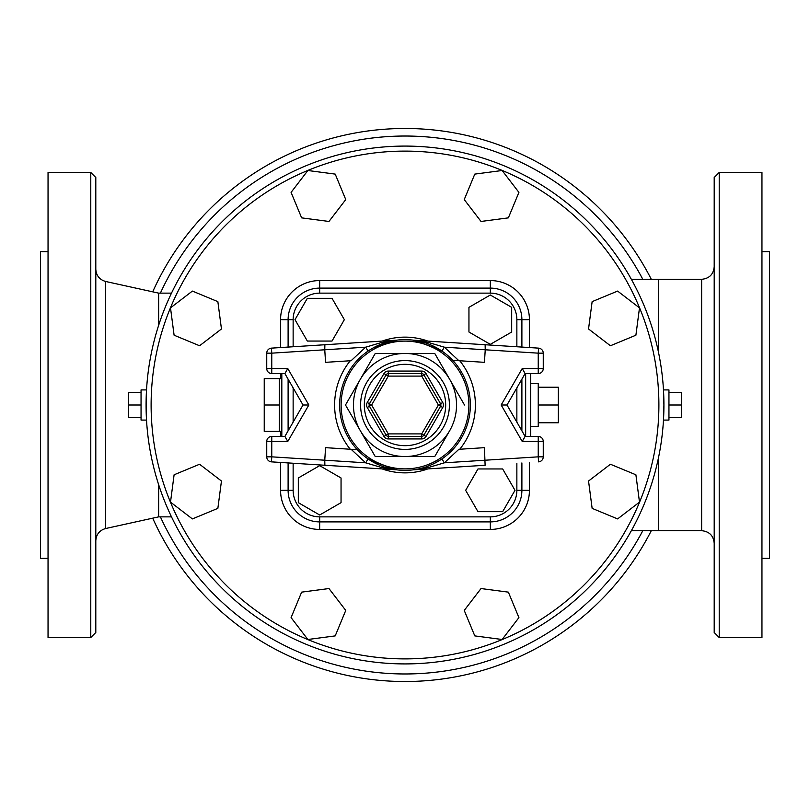 <?xml version="1.0" encoding="UTF-8"?>
<svg xmlns="http://www.w3.org/2000/svg" width="810" height="810" viewBox="0 0 810 810"><rect width="100%" height="100%" fill="white"/><g stroke="black" fill="none" stroke-linecap="round" stroke-linejoin="round"><path stroke-width="1.21" d="M719.219 172.469L714.197 177.501L714.197 632.499L719.219 637.531L719.219 172.469L761.957 172.469L761.957 637.531L719.219 637.531M714.197 206.631L714.197 251.88M714.197 455.169L714.197 500.418M158.649 325.306L158.649 293.139L105.675 281.485L105.675 528.515L158.649 516.861L158.649 484.694M95.803 632.499L95.803 177.501L90.781 172.469L48.043 172.469L48.043 637.531L90.781 637.531L95.803 632.499M761.957 251.657L769.5 251.657L769.5 558.343L761.957 558.343M439.597 349.545L414.143 340.281M415.783 340.534L442.351 351.368A5.032 0.749 124.9 0 1 444.356 347.186L428.996 342.65L413.444 340.18L538.549 348.138L413.444 340.18A5.032 5.032 0 0 1 413.13 340.149M413.13 469.851C422.911 468.777 432.651 465.041 442.351 458.632C432.975 464.92 423.235 468.656 413.13 469.851A5.032 5.032 0 0 1 413.444 469.82L428.996 467.35L444.356 462.814A5.032 0.749 55.1 0 1 442.351 458.632M370.403 460.455L395.857 469.719M394.217 469.466L367.649 458.632A5.032 0.749 -55.1 0 1 365.644 462.814L381.004 467.35L396.556 469.82L271.451 461.862L396.556 469.82A5.032 5.032 0 0 1 396.87 469.851M367.669 351.358L367.649 351.368C377.035 345.08 386.775 341.344 396.87 340.149L373.481 347.743M485.119 465.264L413.444 469.82L485.119 465.264L484.441 447.667L459.746 449.246A70.389 70.389 0 0 0 459.746 360.754L452.689 360.308L458.875 360.703L444.356 347.186L485.241 349.788L484.441 362.333L458.875 360.703M485.119 344.736L485.241 349.788L538.235 353.16L538.549 348.138A5.032 5.032 0 0 1 543.257 353.16A5.032 5.032 0 0 0 538.549 348.138M367.649 351.368A5.032 0.749 -124.9 0 0 365.644 347.186L351.125 360.703L325.559 362.333L324.759 349.788L365.644 347.186L381.004 342.65L396.556 340.18L271.451 348.138L396.556 340.18A5.032 5.032 0 0 0 396.87 340.149M351.125 360.703L350.254 360.754A70.389 70.389 0 0 0 350.254 449.246L357.311 449.692L351.125 449.297L365.644 462.814L324.759 460.212L325.559 447.667L351.125 449.297M271.451 348.138L271.765 353.16L266.743 353.16A5.032 5.032 0 0 1 271.451 348.138A5.032 5.032 0 0 0 266.743 353.16L266.743 368.55A5.032 5.032 0 0 0 271.765 373.582L284.887 373.582L287.783 368.55L271.765 368.55L271.765 353.16L324.759 349.788L324.881 344.736M284.887 373.582L303.021 405L284.887 436.418L271.765 436.418A5.032 5.032 0 0 0 266.743 441.45L266.743 456.84A5.032 5.032 0 0 0 271.451 461.862A5.032 5.032 0 0 1 266.743 456.84L271.765 456.84L271.451 461.862M506.979 405L501.167 405L522.217 441.45L538.235 441.45L538.235 456.84L543.257 456.84A5.032 5.032 0 0 1 538.549 461.862A5.032 5.032 0 0 0 543.257 456.84L543.257 441.45A5.032 5.032 0 0 0 538.235 436.418L525.113 436.418L506.979 405L525.113 373.582L538.235 373.582A5.032 5.032 0 0 0 543.257 368.55L543.257 353.16L538.235 353.16L538.235 368.55L543.257 368.55A5.032 5.032 0 0 1 538.235 373.582L538.235 368.55L522.217 368.55L525.113 373.582M522.217 441.45L525.113 436.418M324.881 465.264L324.759 460.212L271.765 456.84L271.765 441.45L266.743 441.45A5.032 5.032 0 0 1 271.765 436.418L271.765 441.45L287.783 441.45L308.833 405L303.021 405M284.887 436.418L287.783 441.45M470.357 405A65.357 65.357 0 0 0 372.317 348.401A65.357 65.357 0 0 0 372.317 461.599A65.357 65.357 0 0 0 470.357 405A65.357 65.357 0 0 0 372.317 348.401A65.357 65.357 0 0 0 372.317 461.599A65.357 65.357 0 0 0 470.357 405M434.757 456.536L449.631 430.768A51.536 51.536 0 0 1 360.369 430.768L375.243 456.536L360.369 430.768A51.536 51.536 0 0 1 360.369 379.232L345.495 405L360.369 430.768L345.495 405L360.369 379.232A51.536 51.536 0 0 1 449.631 379.232A51.536 51.536 0 0 1 449.631 430.768L434.757 456.536L375.243 456.536M375.243 353.464L360.369 379.232L375.243 353.464L434.757 353.464L464.505 405M421.686 371.061L421.686 376.093L438.382 405L440.559 403.744A2.511 2.511 0 0 1 440.559 406.255L423.863 435.162A2.511 2.511 0 0 1 421.686 436.418L388.314 436.418A2.511 2.511 0 0 1 386.137 435.162L369.441 406.255A2.511 2.511 0 0 1 369.441 403.744L386.137 374.838A2.511 2.511 0 0 1 388.314 373.582L421.686 373.582A2.511 2.511 0 0 1 423.863 374.838L440.559 403.744L442.736 402.489L426.04 373.582A5.032 5.032 0 0 0 421.686 371.061L388.314 371.061A5.032 5.032 0 0 0 383.96 373.582L367.264 402.489A5.032 5.032 0 0 0 367.264 407.511L383.96 436.418A5.032 5.032 0 0 0 388.314 438.939L421.686 438.939A5.032 5.032 0 0 0 426.04 436.418L442.736 407.511A5.032 5.032 0 0 0 442.736 402.489M388.314 371.061L388.314 373.582A2.511 2.511 0 0 0 386.137 374.838L383.96 373.582M367.264 402.489L369.441 403.744A2.511 2.511 0 0 0 369.441 406.255L367.264 407.511M288.107 462.925L288.107 490.323A31.57 31.57 0 0 0 319.677 521.893L490.323 521.893A31.57 31.57 0 0 0 521.893 490.323L521.893 462.925M521.893 430.839L521.893 379.161M521.893 347.075L521.893 319.677A31.57 31.57 0 0 0 490.323 288.107L319.677 288.107A31.57 31.57 0 0 0 288.107 319.677L288.107 347.075M288.107 379.161L288.107 430.839M307.344 298.313L332.019 298.313L344.351 319.677L332.019 341.05L307.344 341.05L295.002 319.677L307.344 298.313M511.687 307.344L511.687 332.019L490.323 344.351L468.95 332.019L468.95 307.344L490.323 295.002L511.687 307.344M502.656 511.687L477.981 511.687L465.649 490.323L477.981 468.95L502.656 468.95L514.998 490.323L502.656 511.687M298.313 502.656L298.313 477.981L319.677 465.649L341.05 477.981L341.05 502.656L319.677 514.998L298.313 502.656M279.308 391.807L279.308 431.396L264.232 431.396L264.232 378.604L279.308 378.604L279.308 391.807M279.308 405L264.232 405M538.235 387.22L558.343 387.22L558.343 422.779L538.235 422.779M538.235 405L558.343 405M530.692 426.364L538.235 426.364L538.235 383.636L530.692 383.636L530.692 436.418L530.692 373.582M529.436 347.561L529.436 319.677L521.893 319.677A31.57 31.57 0 0 0 490.323 288.107L490.323 293.139A26.548 26.548 0 0 1 516.861 319.677L516.861 346.761M281.819 436.418L281.819 373.582M474.792 635.901L464.241 610.416L481.029 588.546L508.366 592.14L518.916 617.615L502.129 639.495L474.792 635.901M291.084 617.615L301.634 592.14L328.971 588.546L345.759 610.416L335.208 635.901L307.871 639.495L291.084 617.615M174.099 474.792L199.584 464.241L221.454 481.029L217.86 508.366L192.385 518.916L170.505 502.129L174.099 474.792M192.385 291.084L217.86 301.634L221.454 328.971L199.584 345.759L174.099 335.208L170.505 307.871L192.385 291.084M335.208 174.099L345.759 199.584L328.971 221.454L301.634 217.86L291.084 192.385L307.871 170.505L335.208 174.099M518.916 192.385L508.366 217.86L481.029 221.454L464.241 199.584L474.792 174.099L502.129 170.505L518.916 192.385M635.901 335.208L610.416 345.759L588.546 328.971L592.14 301.634L617.615 291.084L639.495 307.871L635.901 335.208M617.615 518.916L592.14 508.366L588.546 481.029L610.416 464.241L635.901 474.792L639.495 502.129L617.615 518.916M146.519 420.086L146.519 389.914L146.519 420.086L141.051 420.086L141.051 389.914L146.519 389.914M141.051 392.556L128.486 392.556L128.486 417.444L141.051 417.444M141.051 405L128.486 405M668.949 392.556L681.514 392.556L681.514 417.444L668.949 417.444M668.949 405L681.514 405M663.481 420.086L663.917 405L663.481 420.086L668.949 420.086L668.949 389.914L663.481 389.914L663.917 405L663.481 389.914M663.917 405A258.916 258.916 0 0 0 275.542 180.772A258.916 258.916 0 0 0 275.542 629.228A258.916 258.916 0 0 0 663.917 405M651.301 279.308A276.514 276.514 0 0 0 152.705 291.833M152.705 518.167A276.514 276.514 0 0 0 651.301 530.692M48.043 558.343L40.5 558.343L40.5 251.657L48.043 251.657M490.323 521.893A31.57 31.57 0 0 0 521.893 490.323L516.861 490.323A26.548 26.548 0 0 1 490.323 516.861L319.677 516.861L319.677 529.436L490.323 529.436L490.323 516.861M714.197 266.743C713.448 274.377 709.266 278.569 701.632 279.308L701.632 530.692C709.266 531.431 713.448 535.623 714.197 543.257M658.439 457.984L658.439 530.692L701.632 530.692M701.632 279.308L658.439 279.308L658.439 352.016M538.549 461.862L538.235 456.84L444.356 462.814L458.875 449.297M266.743 368.55A5.032 5.032 0 0 0 271.765 373.582L271.765 368.55L266.743 368.55M543.257 441.45A5.032 5.032 0 0 0 538.235 436.418L538.235 441.45L543.257 441.45M522.217 368.55L501.167 405M308.833 405L287.783 368.55M468.889 405A63.889 63.889 0 0 1 373.056 460.323A63.889 63.889 0 0 1 373.056 349.677A63.889 63.889 0 0 1 468.889 405M445.672 405A40.672 40.672 0 0 1 405 445.672A40.672 40.672 0 0 1 364.328 405A40.672 40.672 0 0 1 405 364.328A40.672 40.672 0 0 1 445.672 405M360.592 405A44.408 44.408 0 0 0 405 449.408A44.408 44.408 0 0 0 449.408 405A44.408 44.408 0 0 0 405 360.592A44.408 44.408 0 0 0 360.592 405M442.736 407.511L438.382 405L421.686 433.907L421.686 438.939M388.314 438.939L388.314 433.907L421.686 433.907L426.04 436.418M426.04 373.582L421.686 376.093L388.314 376.093L388.314 373.582M383.96 436.418L388.314 433.907L371.618 405L369.441 403.744M386.137 374.838L388.314 376.093L371.618 405L369.441 406.255M319.677 516.861A26.548 26.548 0 0 1 293.139 490.323L280.564 490.323A39.113 39.113 0 0 0 319.677 529.436M521.893 319.677L516.861 319.677M516.861 387.868L516.861 422.132M516.861 463.239L516.861 490.323M293.139 346.761L293.139 319.677L280.564 319.677L280.564 347.561M293.139 490.323L293.139 463.239M293.139 422.132L293.139 387.868M293.139 319.677A26.548 26.548 0 0 1 319.677 293.139L319.677 280.564A39.113 39.113 0 0 0 280.564 319.677M319.677 293.139L490.323 293.139M427.872 341.101A67.868 67.868 0 0 0 382.128 341.101M382.128 468.899A67.868 67.868 0 0 0 427.872 468.899M525.66 373.582L525.66 436.418M490.323 529.436A39.113 39.113 0 0 0 529.436 490.323L521.893 490.323M529.436 490.323L529.436 462.439M280.564 373.582L280.564 378.604M280.564 431.396L280.564 436.418M280.564 462.439L280.564 490.323M529.436 319.677A39.113 39.113 0 0 0 490.323 280.564L490.323 288.107M490.323 280.564L319.677 280.564M658.894 405A253.894 253.894 0 0 1 278.053 624.874A253.894 253.894 0 0 1 278.053 185.125A253.894 253.894 0 0 1 658.894 405M642.806 530.692A268.981 268.981 0 0 1 160.39 516.861M160.39 293.139A268.981 268.981 0 0 1 642.806 279.308M90.781 172.469L90.781 637.531M105.675 528.515C99.519 530.307 96.228 534.397 95.803 540.797M105.675 281.485C99.519 279.693 96.228 275.602 95.803 269.203M631.365 530.692L658.439 530.692M658.439 279.308L631.365 279.308M281.819 378.604L279.308 378.604M281.819 431.396L279.308 431.396M158.649 516.861L171.487 516.861M158.649 293.139L171.487 293.139"/></g></svg>
